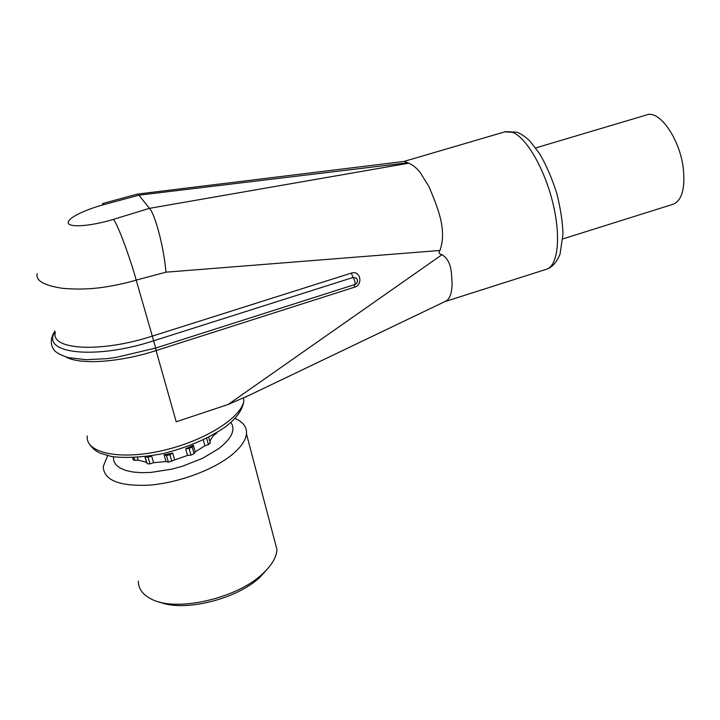 <?xml version="1.0" encoding="UTF-8"?>
<svg xmlns="http://www.w3.org/2000/svg" width="720" height="720" viewBox="0 0 720 720"><rect width="100%" height="100%" fill="white"/><g stroke="black" fill="none" stroke-linecap="round" stroke-linejoin="round"><path stroke-width="1.08" d="M215.874 433.206L216.027 433.755L216.792 432.864M216.027 433.755L213.408 435.393L209.808 441.279M206.676 438.237L208.44 444.636L210.258 442.89M208.44 444.636L204.921 445.788L195.201 451.908L194.067 453.69L190.971 455.112L187.515 455.436L168.372 462.168L165.996 461.538L153.585 462.699L150.003 463.878L147.159 463.725L146.538 462.321L138.177 460.08L134.802 460.395L133.227 459.783L132.633 457.785M113.373 456.84L113.841 461.133L116.1 464.913L120.105 468.054L125.775 470.457L132.957 472.023L141.426 472.689L150.939 472.428L171.81 469.143L182.484 466.227L202.554 458.325L218.808 448.605C231.786 438.372 235.8 429.651 230.841 422.424M267.804 568.557L260.208 576.99C237.402 599.085 184.095 612.396 159.543 602.046M234.954 418.41C243.153 421.911 246.996 427.077 246.474 433.926C245.655 440.937 240.147 448.407 229.95 456.345C211.023 470.871 176.976 483.093 148.806 485.181C119.025 486.378 103.833 480.168 103.23 466.569L107.622 455.679M138.366 581.103C138.366 588.681 142.65 594.648 151.218 599.013C175.698 612.549 237.249 598.527 262.863 573.57C271.809 565.218 276.507 557.199 276.957 549.531L274.266 539.343M145.062 456.768L148.059 457.254L151.65 456.075L153.585 462.699M144.909 456.786L146.538 462.321M137.412 457.515L138.177 460.08M213.237 434.736L213.408 435.393M203.283 439.884L204.921 445.788M187.515 455.436L185.643 448.794L189.099 448.47L192.204 447.048L193.347 445.275L195.201 451.908M165.996 461.538L164.079 454.896L166.455 455.517L169.938 454.77L172.701 453.051L174.6 459.702M150.084 456.075L151.65 456.075M164.079 454.896L172.701 453.051M185.643 448.794L193.347 445.275M439.92 250.47L165.969 272.178C163.503 244.251 154.548 213.534 149.472 208.341L408.654 163.206C412.587 164.718 416.43 167.823 420.201 172.521L429.093 186.885C435.843 203.67 447.867 228.798 439.92 250.47C438.291 252.621 439.002 254.016 442.053 254.664C452.907 261.558 451.296 276.345 452.115 284.067C451.872 292.788 449.973 298.377 446.418 300.852L444.591 301.725M165.969 272.178L136.179 280.098C124.245 283.896 105.084 287.424 94.761 288.288C84.825 289.269 74.142 289.287 62.694 288.342C44.064 285.534 35.55 280.656 37.17 273.717M55.314 332.496C50.382 349.929 101.034 352.872 152.028 336.204L351.297 273.105C360.315 269.901 363.582 284.679 354.456 287.208L156.087 350.568L176.202 421.776L228.087 404.505L442.053 254.664M249.21 395.307L228.087 404.505M149.463 208.323L138.915 195.183L103.545 204.723C86.472 209.313 66.51 218.016 68.283 223.416C71.73 228.357 95.85 224.829 113.364 219.393L149.472 208.341M408.654 163.206L407.871 162.792L138.906 195.174L137.457 194.094L404.235 161.424L407.871 162.792M102.564 203.535L137.457 194.094M357.543 280.53L356.463 278.127L353.124 277.452L153.684 340.785C94.959 360.099 40.113 353.475 55.098 331.794M672.741 204.381L673.551 204.12C682.047 200.07 685.296 188.199 683.298 168.498C679.905 138.726 659.106 109.314 646.425 114.993L535.671 147.942M148.059 457.254L150.003 463.878M145.215 457.11L147.159 463.725M134.001 457.722L134.802 460.395M208.71 437.193L210.285 442.944M192.204 447.048L194.067 453.69M189.099 448.47L190.971 455.112M169.938 454.77L171.846 461.421M166.455 455.517L168.372 462.168M155.574 348.093L156.087 350.568C119.628 362.421 80.01 365.013 66.159 357.021M87.255 435.969C85.212 452.88 119.394 460.512 162.153 450.666C204.876 441.036 242.397 417.069 243.891 400.275L243.324 398.106M155.718 347.976L136.179 280.098C129.717 256.356 116.991 222.633 113.364 219.393M102.492 203.553L103.545 204.723M354.708 284.517L354.906 284.517C355.428 282.753 354.834 280.395 353.124 277.452L351.297 273.105M354.339 284.706L354.456 287.208M545.94 269.433L546.948 269.109C558.108 265.176 561.132 236.16 552.681 202.266C544.338 168.381 526.302 137.502 512.622 132.336L504.846 131.85L403.839 161.469M276.957 549.531L246.474 433.926M260.208 576.99L262.863 573.57M208.692 437.202L210.339 443.205M446.418 300.852L245.205 397.224M54.882 331.083C50.679 337.725 50.175 343.656 53.361 348.867C54.864 352.008 59.913 354.942 68.499 357.66L85.959 359.694L106.74 358.677L116.19 357.417L155.817 348.012L354.906 284.517C357.723 282.969 358.245 280.845 356.463 278.127L357.534 280.485M505.548 131.643L516.888 132.201C521.424 133.965 525.879 137.061 530.253 141.489L539.676 153.783C546.444 165.51 552.168 178.758 556.839 193.536C560.637 208.836 562.689 222.399 562.977 234.225L560.043 254.124C556.758 262.107 552.393 267.102 546.948 269.109L445.05 301.563M89.613 444.393C92.709 448.659 96.435 451.665 100.809 453.411L111.843 456.588C126.126 458.271 143.091 457.308 162.747 453.681C187.434 447.525 208.197 438.678 225.027 427.14C236.763 418.284 243.045 409.329 243.891 400.275M562.815 238.923L673.551 204.12"/></g></svg>
